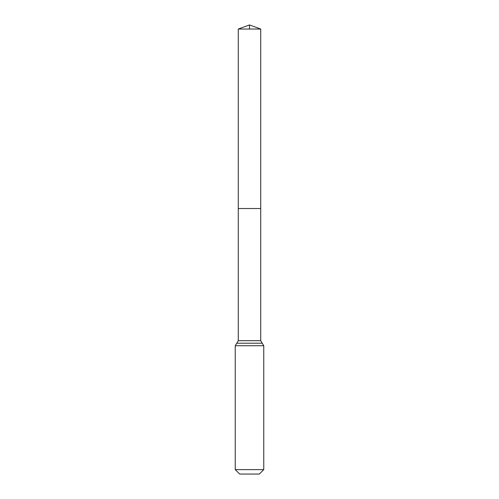 <?xml version="1.0" encoding="UTF-8"?>
<svg xmlns="http://www.w3.org/2000/svg" width="499" height="499" viewBox="0 0 499 499"><rect width="100%" height="100%" fill="white"/><g stroke="black" fill="none" stroke-linecap="round" stroke-linejoin="round"><path stroke-width="0.75" d="M238.273 340.698L238.273 208.513L260.728 208.513L238.273 208.513L238.273 29.036L260.728 29.036L260.728 340.698L238.273 340.698L236.757 343.218L262.243 343.218L260.728 340.698M235.241 469.628L263.759 469.628L259.337 474.05L239.663 474.05L235.241 469.628L235.241 345.738L236.757 343.218M238.273 29.036L249.5 24.95L260.728 29.036M249.5 29.036L249.5 24.95L238.273 29.036L238.273 208.513M235.241 345.738L263.759 345.738L262.243 343.218M263.759 469.628L263.759 345.738"/></g></svg>
